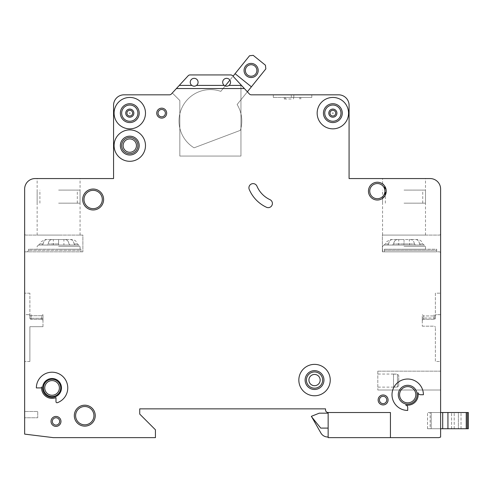 <?xml version="1.0" encoding="UTF-8"?>
<svg xmlns="http://www.w3.org/2000/svg" width="493" height="493" viewBox="0 0 493 493"><rect width="100%" height="100%" fill="white"/><g stroke="black" fill="none" stroke-linecap="round" stroke-linejoin="round"><path stroke-width="0.37" stroke-dasharray="2.46 1.85" d="M245.366 70.468A5.756 5.756 0 0 0 251.122 76.23A5.756 5.756 0 0 0 256.878 70.468A5.756 5.756 0 0 0 251.122 64.712A5.756 5.756 0 0 0 245.366 70.468M225.209 85.93L220.821 91.378A31.404 31.404 0 0 0 194.063 147.82L240.368 130.337A31.404 31.404 0 0 0 237.121 104.516L265.838 68.891L265.444 65.212L253.223 55.358L249.544 55.752L220.821 91.378A31.404 31.404 0 0 0 194.063 147.82L240.368 130.337A31.404 31.404 0 0 0 237.121 104.516L247.375 91.797M232.622 75.78A2.619 2.619 0 0 0 230.699 74.936A2.619 2.619 0 0 1 232.622 75.78A2.619 2.619 0 0 0 230.699 74.936L190.076 74.936A2.619 2.619 0 0 0 188.147 75.78L172.297 92.992L188.147 75.78L176.395 88.543L244.38 88.543L232.622 75.78L240.948 84.814L233.035 76.23L229.898 80.119M235.087 73.679L251.387 86.817M404.038 203.165L425.496 203.165L404.038 203.165M404.038 190.082L425.496 190.082L404.038 190.082M468.35 412.518L442.702 412.518L442.702 428.744L442.702 412.518L430.142 412.518L431.19 412.518L431.19 428.744L440.613 428.744L440.613 412.518L431.19 412.518L431.19 428.744L430.142 428.744L430.142 412.518L430.142 428.744L431.19 428.744L431.19 412.518L431.19 428.744L468.35 428.744M454.219 428.744L461.023 428.744L458.404 428.744L458.404 412.518L451.6 412.518L461.023 412.518L458.404 412.518L458.404 428.744L454.219 428.744L454.219 412.518L454.219 428.744M451.6 428.744L451.6 412.518L451.6 428.744M461.023 428.744L461.023 412.518L461.023 428.744M58.605 203.165L80.063 203.165L58.605 203.165M58.605 190.082L80.063 190.082L58.605 190.082M120.366 113.143A9.422 9.422 0 0 0 129.782 122.566A9.422 9.422 0 0 0 139.205 113.143A9.422 9.422 0 0 1 129.782 122.566A9.422 9.422 0 0 1 120.366 113.143A9.422 9.422 0 0 0 129.782 122.566A9.422 9.422 0 0 0 139.205 113.143A9.422 9.422 0 0 0 129.782 103.721A9.422 9.422 0 0 0 120.366 113.143A9.422 9.422 0 0 1 129.782 103.721A9.422 9.422 0 0 1 139.205 113.143A9.422 9.422 0 0 0 129.782 103.721A9.422 9.422 0 0 0 120.366 113.143A9.422 9.422 0 0 1 129.782 103.721A9.422 9.422 0 0 1 139.205 113.143A9.422 9.422 0 0 0 129.782 103.721A9.422 9.422 0 0 0 120.366 113.143M126.935 113.143A2.853 2.853 0 0 1 129.782 110.29A2.853 2.853 0 0 1 132.635 113.143A2.853 2.853 0 0 0 129.782 110.29A2.853 2.853 0 0 0 126.935 113.143A2.853 2.853 0 0 0 129.782 115.997A2.853 2.853 0 0 0 132.635 113.143A2.853 2.853 0 0 1 129.782 115.997A2.853 2.853 0 0 1 126.935 113.143A2.853 2.853 0 0 0 129.782 115.997A2.853 2.853 0 0 0 132.635 113.143M330.008 113.143A2.853 2.853 0 0 1 332.861 110.29A2.853 2.853 0 0 1 335.708 113.143A2.853 2.853 0 0 0 332.861 110.29A2.853 2.853 0 0 0 330.008 113.143A2.853 2.853 0 0 0 332.861 115.997A2.853 2.853 0 0 0 335.708 113.143A2.853 2.853 0 0 1 332.861 115.997A2.853 2.853 0 0 1 330.008 113.143A2.853 2.853 0 0 0 332.861 115.997A2.853 2.853 0 0 0 335.708 113.143M342.278 113.143A9.422 9.422 0 0 1 332.861 122.566A9.422 9.422 0 0 1 323.439 113.143A9.422 9.422 0 0 0 332.861 122.566A9.422 9.422 0 0 0 342.278 113.143A9.422 9.422 0 0 0 332.861 103.721A9.422 9.422 0 0 0 323.439 113.143A9.422 9.422 0 0 0 332.861 122.566A9.422 9.422 0 0 0 342.278 113.143A9.422 9.422 0 0 0 332.861 103.721A9.422 9.422 0 0 0 323.439 113.143A9.422 9.422 0 0 1 332.861 103.721A9.422 9.422 0 0 1 342.278 113.143A9.422 9.422 0 0 0 332.861 103.721A9.422 9.422 0 0 0 323.439 113.143A9.422 9.422 0 0 1 332.861 103.721A9.422 9.422 0 0 1 342.278 113.143M386.241 191.13A8.899 8.899 0 0 1 377.348 200.029A8.899 8.899 0 0 1 368.45 191.13A8.899 8.899 0 0 0 377.348 200.029A8.899 8.899 0 0 0 386.241 191.13A8.899 8.899 0 0 0 377.348 182.231A8.899 8.899 0 0 0 368.45 191.13A8.899 8.899 0 0 0 377.348 200.029A8.899 8.899 0 0 0 386.241 191.13A8.899 8.899 0 0 0 377.348 182.231A8.899 8.899 0 0 0 368.45 191.13A8.899 8.899 0 0 1 377.348 182.231A8.899 8.899 0 0 1 386.241 191.13A8.899 8.899 0 0 0 377.348 182.231A8.899 8.899 0 0 0 368.45 191.13A8.899 8.899 0 0 1 377.348 182.231A8.899 8.899 0 0 1 386.241 191.13M417.121 394.727A9.422 9.422 0 0 1 407.705 404.149A9.422 9.422 0 0 1 398.282 394.727A9.422 9.422 0 0 0 407.705 404.149A9.422 9.422 0 0 0 417.121 394.727A9.422 9.422 0 0 0 407.705 385.304A9.422 9.422 0 0 0 398.282 394.727A9.422 9.422 0 0 0 407.705 404.149A9.422 9.422 0 0 0 417.121 394.727A9.422 9.422 0 0 0 407.705 385.304A9.422 9.422 0 0 0 398.282 394.727A9.422 9.422 0 0 1 407.705 385.304A9.422 9.422 0 0 1 417.121 394.727A9.422 9.422 0 0 0 407.705 385.304A9.422 9.422 0 0 0 398.282 394.727A9.422 9.422 0 0 1 407.705 385.304A9.422 9.422 0 0 1 417.121 394.727M60.701 387.923A8.634 8.634 0 0 1 52.061 396.557A8.634 8.634 0 0 1 43.427 387.923A8.634 8.634 0 0 0 52.061 396.557A8.634 8.634 0 0 0 60.701 387.923A8.634 8.634 0 0 0 52.061 379.283A8.634 8.634 0 0 0 43.427 387.923A8.634 8.634 0 0 0 52.061 396.557A8.634 8.634 0 0 0 60.701 387.923A8.634 8.634 0 0 0 52.061 379.283A8.634 8.634 0 0 0 43.427 387.923A8.634 8.634 0 0 1 52.061 379.283A8.634 8.634 0 0 1 60.701 387.923A8.634 8.634 0 0 0 52.061 379.283A8.634 8.634 0 0 0 43.427 387.923A8.634 8.634 0 0 1 52.061 379.283A8.634 8.634 0 0 1 60.701 387.923M95.241 415.661A10.47 10.47 0 0 1 84.771 426.131A10.47 10.47 0 0 1 74.307 415.661A10.47 10.47 0 0 0 84.771 426.131A10.47 10.47 0 0 0 95.241 415.661A10.47 10.47 0 0 0 84.771 405.191A10.47 10.47 0 0 0 74.307 415.661A10.47 10.47 0 0 0 84.771 426.131A10.47 10.47 0 0 0 95.241 415.661A10.47 10.47 0 0 0 84.771 405.191A10.47 10.47 0 0 0 74.307 415.661A10.47 10.47 0 0 1 84.771 405.191A10.47 10.47 0 0 1 95.241 415.661A10.47 10.47 0 0 0 84.771 405.191A10.47 10.47 0 0 0 74.307 415.661A10.47 10.47 0 0 1 84.771 405.191A10.47 10.47 0 0 1 95.241 415.661M139.205 145.595A9.422 9.422 0 0 1 129.782 155.018A9.422 9.422 0 0 1 120.366 145.595A9.422 9.422 0 0 0 129.782 155.018A9.422 9.422 0 0 0 139.205 145.595A9.422 9.422 0 0 0 129.782 136.173A9.422 9.422 0 0 0 120.366 145.595A9.422 9.422 0 0 0 129.782 155.018A9.422 9.422 0 0 0 139.205 145.595A9.422 9.422 0 0 0 129.782 136.173A9.422 9.422 0 0 0 120.366 145.595A9.422 9.422 0 0 1 129.782 136.173A9.422 9.422 0 0 1 139.205 145.595A9.422 9.422 0 0 0 129.782 136.173A9.422 9.422 0 0 0 120.366 145.595A9.422 9.422 0 0 1 129.782 136.173A9.422 9.422 0 0 1 139.205 145.595M156.737 113.143A4.973 4.973 0 0 0 161.71 118.117A4.973 4.973 0 0 0 166.683 113.143A4.973 4.973 0 0 1 161.71 118.117A4.973 4.973 0 0 1 156.737 113.143A4.973 4.973 0 0 0 161.71 118.117A4.973 4.973 0 0 0 166.683 113.143A4.973 4.973 0 0 0 161.71 108.17A4.973 4.973 0 0 0 156.737 113.143A4.973 4.973 0 0 1 161.71 108.17A4.973 4.973 0 0 1 166.683 113.143A4.973 4.973 0 0 0 161.71 108.17A4.973 4.973 0 0 0 156.737 113.143A4.973 4.973 0 0 1 161.71 108.17A4.973 4.973 0 0 1 166.683 113.143A4.973 4.973 0 0 0 161.71 108.17A4.973 4.973 0 0 0 156.737 113.143M323.963 380.072A9.422 9.422 0 0 1 314.54 389.488A9.422 9.422 0 0 1 305.118 380.072A9.422 9.422 0 0 0 314.54 389.488A9.422 9.422 0 0 0 323.963 380.072A9.422 9.422 0 0 0 314.54 370.65A9.422 9.422 0 0 0 305.118 380.072A9.422 9.422 0 0 0 314.54 389.488A9.422 9.422 0 0 0 323.963 380.072A9.422 9.422 0 0 0 314.54 370.65A9.422 9.422 0 0 0 305.118 380.072A9.422 9.422 0 0 1 314.54 370.65A9.422 9.422 0 0 1 323.963 380.072A9.422 9.422 0 0 0 314.54 370.65A9.422 9.422 0 0 0 305.118 380.072A9.422 9.422 0 0 1 314.54 370.65A9.422 9.422 0 0 1 323.963 380.072M82.682 199.505A10.47 10.47 0 0 0 93.146 209.969A10.47 10.47 0 0 0 103.616 199.505A10.47 10.47 0 0 1 93.146 209.969A10.47 10.47 0 0 1 82.682 199.505A10.47 10.47 0 0 0 93.146 209.969A10.47 10.47 0 0 0 103.616 199.505A10.47 10.47 0 0 0 93.146 189.035A10.47 10.47 0 0 0 82.682 199.505A10.47 10.47 0 0 1 93.146 189.035A10.47 10.47 0 0 1 103.616 199.505A10.47 10.47 0 0 0 93.146 189.035A10.47 10.47 0 0 0 82.682 199.505A10.47 10.47 0 0 1 93.146 189.035A10.47 10.47 0 0 1 103.616 199.505A10.47 10.47 0 0 0 93.146 189.035A10.47 10.47 0 0 0 82.682 199.505M388.077 399.959A4.973 4.973 0 0 1 383.104 404.932A4.973 4.973 0 0 1 378.131 399.959A4.973 4.973 0 0 0 383.104 404.932A4.973 4.973 0 0 0 388.077 399.959A4.973 4.973 0 0 1 383.104 404.932A4.973 4.973 0 0 1 378.131 399.959A4.973 4.973 0 0 1 383.104 394.985A4.973 4.973 0 0 1 388.077 399.959A4.973 4.973 0 0 0 383.104 394.985A4.973 4.973 0 0 0 378.131 399.959A4.973 4.973 0 0 1 383.104 394.985A4.973 4.973 0 0 1 388.077 399.959A4.973 4.973 0 0 0 383.104 394.985A4.973 4.973 0 0 0 378.131 399.959A4.973 4.973 0 0 1 383.104 394.985A4.973 4.973 0 0 1 388.077 399.959M60.959 421.416A4.973 4.973 0 0 1 55.986 426.39A4.973 4.973 0 0 1 51.013 421.416A4.973 4.973 0 0 0 55.986 426.39A4.973 4.973 0 0 0 60.959 421.416A4.973 4.973 0 0 1 55.986 426.39A4.973 4.973 0 0 1 51.013 421.416A4.973 4.973 0 0 1 55.986 416.443A4.973 4.973 0 0 1 60.959 421.416A4.973 4.973 0 0 0 55.986 416.443A4.973 4.973 0 0 0 51.013 421.416A4.973 4.973 0 0 1 55.986 416.443A4.973 4.973 0 0 1 60.959 421.416A4.973 4.973 0 0 0 55.986 416.443A4.973 4.973 0 0 0 51.013 421.416A4.973 4.973 0 0 1 55.986 416.443A4.973 4.973 0 0 1 60.959 421.416M404.038 245.039L424.19 245.039L383.887 245.039L404.038 245.039L392.625 245.039L393.58 243.936C394.086 241.182 395.368 239.715 397.426 239.543L410.595 239.543C412.641 239.715 413.917 241.176 414.422 243.936L415.371 245.039L404.038 245.039M58.605 245.039L78.757 245.039L58.605 245.039L58.593 239.543L65.156 239.543C67.202 239.715 68.478 241.176 68.989 243.936L69.938 245.039L58.605 245.039L69.938 245.039L68.989 243.936C68.484 241.182 67.208 239.715 65.156 239.543L51.993 239.543C49.935 239.715 48.653 241.176 48.148 243.936C48.647 241.182 49.929 239.715 51.993 239.543L58.593 239.543L58.593 245.039L47.186 245.039L48.148 243.936L47.186 245.039L58.593 245.039L38.454 245.039L58.593 245.039M398.738 380.596L398.738 385.723L397.432 387.054L397.432 374.138L397.432 387.054L398.738 385.723L398.738 375.463L398.738 380.596M377.804 371.174L440.613 371.174L440.613 390.012L440.613 371.174L377.804 371.174L377.804 390.012L377.804 371.174M123.114 145.595A6.674 6.674 0 0 0 129.782 152.269A6.674 6.674 0 0 0 136.456 145.595A6.674 6.674 0 0 0 129.782 138.921A6.674 6.674 0 0 0 123.114 145.595M308.914 380.072A5.626 5.626 0 0 0 314.54 385.699A5.626 5.626 0 0 0 320.167 380.072A5.626 5.626 0 0 0 314.54 374.446A5.626 5.626 0 0 0 308.914 380.072M272.401 203.461A4.184 4.184 0 0 0 269.985 199.665A4.184 4.184 0 0 1 272.401 203.461A4.184 4.184 0 0 1 266.442 207.257A4.184 4.184 0 0 0 272.007 205.23A4.184 4.184 0 0 0 269.985 199.665A26.172 26.172 0 0 1 256.952 186.175A4.184 4.184 0 0 0 248.916 187.808A4.184 4.184 0 0 0 249.248 189.448A34.541 34.541 0 0 0 266.442 207.257A4.184 4.184 0 0 0 272.401 203.461M130.023 113.143L129.548 113.143L130.023 113.143M333.095 113.143L332.621 113.143L333.095 113.143M298.838 380.072A15.702 15.702 0 0 1 314.54 364.37A15.702 15.702 0 0 1 330.242 380.072A15.702 15.702 0 0 0 314.54 364.37A15.702 15.702 0 0 0 298.838 380.072A15.702 15.702 0 0 1 314.54 364.37A15.702 15.702 0 0 1 330.242 380.072A15.702 15.702 0 0 1 314.54 395.774A15.702 15.702 0 0 1 298.838 380.072A15.702 15.702 0 0 0 314.54 395.774A15.702 15.702 0 0 0 330.242 380.072A15.702 15.702 0 0 1 314.54 395.774A15.702 15.702 0 0 1 298.838 380.072M407.705 410.429A15.702 15.702 0 0 1 392.003 394.727A15.702 15.702 0 0 0 407.705 410.429A15.702 15.702 0 0 1 392.003 394.727A15.702 15.702 0 0 1 407.705 379.025A15.702 15.702 0 0 1 423.407 394.727L420.523 394.727A2.619 2.619 0 0 1 417.959 392.631A2.619 2.619 0 0 0 420.523 394.727A2.619 2.619 0 0 1 417.959 392.631A10.47 10.47 0 0 1 405.61 404.981A10.47 10.47 0 0 0 417.959 392.631A10.47 10.47 0 0 1 405.61 404.981A2.619 2.619 0 0 1 407.705 407.545A2.619 2.619 0 0 0 405.61 404.981A2.619 2.619 0 0 1 407.705 407.545L407.705 410.429M114.086 145.595A15.702 15.702 0 0 1 129.782 129.893A15.702 15.702 0 0 1 145.484 145.595A15.702 15.702 0 0 0 129.782 129.893A15.702 15.702 0 0 0 114.086 145.595A15.702 15.702 0 0 1 129.782 129.893A15.702 15.702 0 0 1 145.484 145.595A15.702 15.702 0 0 1 129.782 161.297A15.702 15.702 0 0 1 114.086 145.595A15.702 15.702 0 0 0 129.782 161.297A15.702 15.702 0 0 0 145.484 145.595A15.702 15.702 0 0 1 129.782 161.297A15.702 15.702 0 0 1 114.086 145.595M114.086 113.143A15.702 15.702 0 0 1 129.782 97.441A15.702 15.702 0 0 1 145.484 113.143A15.702 15.702 0 0 0 129.782 97.441A15.702 15.702 0 0 0 114.086 113.143A15.702 15.702 0 0 1 129.782 97.441A15.702 15.702 0 0 1 145.484 113.143A15.702 15.702 0 0 1 129.782 128.846A15.702 15.702 0 0 1 114.086 113.143A15.702 15.702 0 0 0 129.782 128.846A15.702 15.702 0 0 0 145.484 113.143A15.702 15.702 0 0 1 129.782 128.846A15.702 15.702 0 0 1 114.086 113.143M317.159 113.143A15.702 15.702 0 0 1 332.861 97.441A15.702 15.702 0 0 1 348.557 113.143A15.702 15.702 0 0 0 332.861 97.441A15.702 15.702 0 0 0 317.159 113.143A15.702 15.702 0 0 1 332.861 97.441A15.702 15.702 0 0 1 348.557 113.143A15.702 15.702 0 0 1 332.861 128.846A15.702 15.702 0 0 1 317.159 113.143A15.702 15.702 0 0 0 332.861 128.846A15.702 15.702 0 0 0 348.557 113.143A15.702 15.702 0 0 1 332.861 128.846A15.702 15.702 0 0 1 317.159 113.143M61.483 387.923A9.422 9.422 0 0 1 52.061 397.34A9.422 9.422 0 0 1 42.638 387.923A9.422 9.422 0 0 0 52.061 397.34A9.422 9.422 0 0 0 61.483 387.923A9.422 9.422 0 0 1 52.061 397.34A9.422 9.422 0 0 1 42.638 387.923A9.422 9.422 0 0 1 52.061 378.501A9.422 9.422 0 0 1 61.483 387.923A9.422 9.422 0 0 0 52.061 378.501A9.422 9.422 0 0 0 42.638 387.923A9.422 9.422 0 0 1 52.061 378.501A9.422 9.422 0 0 1 61.483 387.923M41.597 387.923A10.47 10.47 0 0 0 55.986 397.623A10.47 10.47 0 0 1 41.597 387.923A10.47 10.47 0 0 0 55.986 397.623L55.986 401.709A1.048 1.048 0 0 0 57.391 402.689A15.702 15.702 0 0 0 50.255 372.326A15.702 15.702 0 0 0 36.359 387.923A15.702 15.702 0 0 1 67.35 384.33A15.702 15.702 0 0 1 57.391 402.689A1.048 1.048 0 0 1 55.986 401.709L55.986 397.623L55.986 401.709A1.048 1.048 0 0 0 57.391 402.689A15.702 15.702 0 0 0 50.255 372.326A15.702 15.702 0 0 0 36.359 387.923L40.599 387.923A1.048 1.048 0 0 0 41.64 386.968A10.47 10.47 0 0 0 41.597 387.923A10.47 10.47 0 0 1 41.64 386.968A10.47 10.47 0 0 0 41.597 387.923M58.605 178.565L37.148 178.565L58.605 178.565M58.605 235.093L37.148 235.093L58.605 235.093M382.58 235.093L404.038 235.093L382.58 235.093L382.58 198.322C383.357 198.95 384.577 196.559 386.241 191.148C384.589 185.713 383.369 183.31 382.58 183.932L384.713 186.144M404.038 178.565L425.496 178.565L404.038 178.565M241.484 85.406L228.968 85.406A3.926 3.926 0 0 0 230.539 82.263A3.926 3.926 0 0 1 226.614 86.189A3.926 3.926 0 0 1 222.688 82.263A3.926 3.926 0 0 0 224.253 85.406L196.516 85.406C194.945 86.435 193.379 86.435 191.808 85.406L179.286 85.406M228.968 85.406C227.396 86.435 225.825 86.435 224.253 85.406L196.516 85.406A3.926 3.926 0 0 0 198.087 82.263A3.926 3.926 0 0 1 194.162 86.189A3.926 3.926 0 0 1 190.236 82.263A3.926 3.926 0 0 0 191.808 85.406M222.688 82.263A3.926 3.926 0 0 0 226.614 86.189A3.926 3.926 0 0 0 230.539 82.263A3.926 3.926 0 0 0 226.614 78.338A3.926 3.926 0 0 0 222.688 82.263A3.926 3.926 0 0 1 226.614 78.338A3.926 3.926 0 0 1 230.539 82.263A3.926 3.926 0 0 0 226.614 78.338A3.926 3.926 0 0 0 222.688 82.263M190.236 82.263A3.926 3.926 0 0 0 194.162 86.189A3.926 3.926 0 0 0 198.087 82.263A3.926 3.926 0 0 0 194.162 78.338A3.926 3.926 0 0 0 190.236 82.263A3.926 3.926 0 0 1 194.162 78.338A3.926 3.926 0 0 1 198.087 82.263A3.926 3.926 0 0 0 194.162 78.338A3.926 3.926 0 0 0 190.236 82.263M404.038 249.224L425.496 249.224L384.349 249.224L384.349 251.843L384.349 249.224L404.038 249.224M58.605 249.224L80.063 249.224L58.605 249.224M393.506 374.138L397.432 374.138L398.738 375.463L397.432 374.138L393.506 374.051L393.506 387.054L397.432 387.054L393.506 387.134L393.506 374.138M40.599 387.923L36.359 387.923L40.599 387.923A1.048 1.048 0 0 0 41.64 386.968A1.048 1.048 0 0 1 40.599 387.923M392.003 394.727A15.702 15.702 0 0 1 407.705 379.025A15.702 15.702 0 0 1 423.407 394.727A15.702 15.702 0 0 0 407.705 379.025A15.702 15.702 0 0 0 392.003 394.727M256.952 186.175A4.184 4.184 0 0 0 251.467 183.957A4.184 4.184 0 0 0 249.248 189.448A34.541 34.541 0 0 0 266.442 207.257A34.541 34.541 0 0 1 249.248 189.448A4.184 4.184 0 0 1 251.467 183.957A4.184 4.184 0 0 1 256.952 186.175A26.172 26.172 0 0 0 269.985 199.665A26.172 26.172 0 0 1 256.952 186.175M176.395 88.543L171.385 93.984A2.619 2.619 0 0 1 169.561 94.822L124.026 94.822A10.47 10.47 0 0 0 113.563 105.292L113.563 178.565L35.12 178.565A10.47 10.47 0 0 0 24.65 189.035L24.65 434.117L53.373 437.642L155.431 437.642L155.431 429.791L139.729 414.089L139.729 408.857L325.534 408.857L325.534 409.905A2.619 2.619 0 0 0 328.147 412.518L390.431 412.518L390.431 437.642L390.431 412.518L328.147 412.518L328.147 437.642L438.856 437.642L440.613 437.094L440.613 189.035A10.47 10.47 0 0 0 430.142 178.565L349.081 178.565L349.081 105.292A10.47 10.47 0 0 0 338.617 94.822L251.208 94.822A2.619 2.619 0 0 1 249.384 93.984L244.38 88.543M328.147 428.09L328.147 413.177L328.147 428.09L320.721 428.09L328.147 428.09L320.721 428.09L311.397 416.579L320.918 433.064A7.851 7.851 0 0 0 327.716 436.989L328.147 436.989M440.613 428.744L427.523 428.744L440.613 428.744L440.613 412.518L427.523 412.518L440.613 412.518M440.613 361.492L440.613 314.645L440.613 361.492L435.374 361.492L435.374 327.488L435.374 361.492L440.613 361.492M440.613 314.645L440.613 293.187L440.613 314.645L436.687 314.645A1.306 1.306 0 0 0 435.374 315.958L435.374 293.187L440.613 293.187L435.374 293.187L435.374 315.958A1.306 1.306 0 0 1 436.687 314.645L440.613 314.645M440.613 233.787L440.613 253.149L440.613 233.787A1.306 1.306 0 0 1 439.3 235.093A1.306 1.306 0 0 0 440.613 233.787M63.911 245.039L74.998 245.039L63.911 245.039L63.911 239.543L70.376 239.543C72.36 239.715 73.599 241.176 74.079 243.936L74.998 245.039L74.079 243.936C73.605 241.182 72.366 239.715 70.376 239.543L63.911 239.543M53.324 245.039L42.269 245.039L53.324 245.039L53.324 239.543L46.872 239.543C44.888 239.715 43.661 241.176 43.181 243.936L42.269 245.039L43.181 243.936C43.655 241.182 44.888 239.715 46.872 239.543L53.324 239.543M42.269 245.039L38.676 245.039L42.269 245.039M74.998 245.039L78.535 245.039L74.998 245.039M46.872 239.543L45.134 239.543L46.872 239.543M70.376 239.543L72.077 239.543L70.376 239.543M80.914 249.224L28.576 249.224L28.576 250.53L28.576 249.224L80.914 249.224L80.914 251.843L27.269 251.843L28.576 250.53L27.269 251.843L80.914 251.843L80.914 250.271L28.576 250.271L80.914 250.271L80.914 249.224M82.879 251.843L24.65 251.843L24.65 233.787L24.65 251.843L82.879 251.843L82.879 235.093L25.956 235.093A1.306 1.306 0 0 1 24.65 233.787A1.306 1.306 0 0 0 25.956 235.093L82.879 235.093L82.879 251.843M384.349 251.843L382.58 251.843L384.349 251.843L384.349 250.271L384.349 251.843L436.687 251.843L436.687 250.271L436.687 251.843L384.349 251.843M404.026 245.039L404.026 239.543L397.426 239.543C395.368 239.715 394.086 241.176 393.58 243.936L392.625 245.039L404.026 245.039L404.026 239.543L397.426 239.543L410.595 239.543C412.641 239.715 413.917 241.182 414.422 243.936L393.58 243.936L414.422 243.936L415.371 245.039L392.625 245.039L404.026 245.039M409.344 245.039L420.43 245.039L409.344 245.039L409.344 239.543L415.809 239.543C417.799 239.715 419.032 241.176 419.518 243.936L420.43 245.039L419.518 243.936C419.038 241.182 417.799 239.715 415.809 239.543L409.344 239.543M398.763 245.039L387.708 245.039L398.763 245.039L398.763 239.543L392.305 239.543C390.327 239.715 389.094 241.176 388.613 243.936L387.708 245.039L388.613 243.936C389.094 241.182 390.32 239.715 392.305 239.543L398.763 239.543M387.708 245.039L384.109 245.039L387.708 245.039M420.43 245.039L423.968 245.039L420.43 245.039M415.809 239.543L417.509 239.543L415.809 239.543M392.305 239.543L390.567 239.543L392.305 239.543M384.349 249.224L436.687 249.224L436.687 250.271L436.687 249.224L384.349 249.224L384.349 250.271L436.687 250.271L384.349 250.271L384.349 249.224M382.383 251.843L439.3 251.843A1.306 1.306 0 0 1 440.613 253.149A1.306 1.306 0 0 0 439.3 251.843L382.383 251.843L382.383 235.093L439.3 235.093L382.383 235.093L382.383 251.843M24.65 411.476L24.65 417.756L24.65 411.476L37.733 411.476L37.733 417.756L24.65 417.756L37.733 417.756L37.733 411.476L24.65 411.476M24.65 314.645L24.65 361.492L24.65 293.187L24.65 314.645L28.576 314.645A1.306 1.306 0 0 1 29.882 315.958L29.882 293.187L29.882 315.958A1.306 1.306 0 0 0 28.576 314.645L24.65 314.645M291.295 94.822L311.804 94.822L273.307 94.822L291.295 94.822L291.295 97.441L273.307 97.441L311.804 97.441L291.295 97.441M188.147 75.78A2.619 2.619 0 0 1 190.076 74.936A2.619 2.619 0 0 0 188.147 75.78M230.699 74.936L190.076 74.936M311.397 416.579L320.721 428.09L311.397 416.314L319.248 413.177L328.147 413.177M404.038 235.093L425.496 235.093L404.038 235.093M240.948 156.059L240.948 84.814L240.948 156.059L179.828 156.059L179.828 100.517L172.297 92.992L179.828 100.517L179.828 156.059L240.948 156.059M224.253 85.406L196.516 85.406M311.804 97.441L311.804 94.822M273.307 97.441L273.307 94.822M284.356 97.441L300.798 97.441L284.356 97.441L284.356 99.013L291.548 99.013L291.548 97.441M284.356 99.013L291.548 99.013M29.882 293.187L24.65 293.187L29.882 293.187M29.882 315.958L29.882 318.047L29.882 315.958A1.306 1.306 0 0 0 28.576 314.645A1.306 1.306 0 0 1 29.882 315.958L31.195 315.705L29.882 315.958M29.882 361.492L24.65 361.492L29.882 361.492L29.882 326.686L29.882 361.492M42.971 326.686L29.882 326.686L42.971 326.686L42.971 314.645L42.971 326.686M41.658 319.359L31.195 319.359L41.658 319.359L41.658 318.299L31.195 318.299L31.195 315.705L41.658 315.705L41.658 318.299L41.658 315.705L31.195 315.705L31.195 318.299L41.658 318.299L41.658 319.359A1.306 1.306 0 0 1 42.971 320.666L42.971 318.546L42.971 320.666A1.306 1.306 0 0 0 41.658 319.359A1.306 1.306 0 0 1 42.971 320.666M42.971 318.546L42.971 314.645L42.971 318.546L41.658 318.299L42.971 318.546M435.374 315.958L434.068 315.958L434.068 314.645L434.068 318.047L423.598 318.047L423.598 315.958L434.068 315.958L423.598 315.958L422.291 314.645L422.291 326.175L422.291 314.645L423.598 315.958L423.598 318.047L434.068 318.047L434.068 315.958L435.374 315.958L435.374 318.047L435.374 315.958A1.306 1.306 0 0 1 436.687 314.645A1.306 1.306 0 0 0 435.374 315.958A1.306 1.306 0 0 1 436.687 314.645M422.291 326.175L434.068 326.175A1.306 1.306 0 0 1 435.374 327.488A1.306 1.306 0 0 0 434.068 326.175L422.291 326.175M434.068 319.359L423.598 319.359L434.068 319.359A1.306 1.306 0 0 0 435.374 318.047A1.306 1.306 0 0 1 434.068 319.359L434.068 318.047L435.374 318.047A1.306 1.306 0 0 1 434.068 319.359L434.068 318.047L435.374 318.047M422.291 320.666L422.291 318.047L422.291 320.666A1.306 1.306 0 0 1 423.598 319.359L423.598 318.047L423.598 319.359A1.306 1.306 0 0 0 422.291 320.666A1.306 1.306 0 0 1 423.598 319.359M427.523 428.744L427.523 412.518L427.523 428.744M377.804 390.012L440.613 390.012L377.804 390.012M390.431 437.642L390.431 412.518L328.147 412.518M42.946 314.645L41.658 315.705L42.946 314.645M31.195 319.359A1.306 1.306 0 0 1 29.882 318.047A1.306 1.306 0 0 0 31.195 319.359L31.195 318.299L29.882 318.047A1.306 1.306 0 0 0 31.195 319.359L31.195 318.299L29.882 318.047M467.302 412.518L467.302 428.744M466.255 428.744L466.255 412.518M447.934 428.744L447.934 412.518M137.898 113.143A8.11 8.11 0 0 1 129.782 121.253A8.11 8.11 0 0 1 121.672 113.143A8.11 8.11 0 0 1 129.782 105.034A8.11 8.11 0 0 1 137.898 113.143M133.948 113.143A4.16 4.16 0 0 0 129.782 108.984A4.16 4.16 0 0 0 125.623 113.143A4.16 4.16 0 0 0 129.782 117.303A4.16 4.16 0 0 0 133.948 113.143M337.021 113.143A4.16 4.16 0 0 0 332.861 108.984A4.16 4.16 0 0 0 328.695 113.143A4.16 4.16 0 0 0 332.861 117.303A4.16 4.16 0 0 0 337.021 113.143M59.388 387.923A7.327 7.327 0 0 1 52.061 395.25A7.327 7.327 0 0 1 44.734 387.923A7.327 7.327 0 0 1 52.061 380.596A7.327 7.327 0 0 1 59.388 387.923M415.815 394.727A8.11 8.11 0 0 1 407.705 402.836A8.11 8.11 0 0 1 399.589 394.727A8.11 8.11 0 0 1 407.705 386.611A8.11 8.11 0 0 1 415.815 394.727M384.934 191.13A7.586 7.586 0 0 1 377.348 198.716A7.586 7.586 0 0 1 369.756 191.13A7.586 7.586 0 0 1 377.348 183.538A7.586 7.586 0 0 1 384.934 191.13M137.898 145.595A8.11 8.11 0 0 1 129.782 153.705A8.11 8.11 0 0 1 121.672 145.595A8.11 8.11 0 0 1 129.782 137.479A8.11 8.11 0 0 1 137.898 145.595M340.971 113.143A8.11 8.11 0 0 1 332.861 121.253A8.11 8.11 0 0 1 324.745 113.143A8.11 8.11 0 0 1 332.861 105.034A8.11 8.11 0 0 1 340.971 113.143M165.377 113.143A3.667 3.667 0 0 1 161.71 116.81A3.667 3.667 0 0 1 158.05 113.143A3.667 3.667 0 0 1 161.71 109.483A3.667 3.667 0 0 1 165.377 113.143M93.935 415.661A9.157 9.157 0 0 1 84.771 424.818A9.157 9.157 0 0 1 75.614 415.661A9.157 9.157 0 0 1 84.771 406.503A9.157 9.157 0 0 1 93.935 415.661M322.65 380.072A8.11 8.11 0 0 1 314.54 388.182A8.11 8.11 0 0 1 306.43 380.072A8.11 8.11 0 0 1 314.54 371.956A8.11 8.11 0 0 1 322.65 380.072M102.31 199.505A9.157 9.157 0 0 1 93.146 208.662A9.157 9.157 0 0 1 83.989 199.505A9.157 9.157 0 0 1 93.146 190.341A9.157 9.157 0 0 1 102.31 199.505M59.653 421.416A3.667 3.667 0 0 1 55.986 425.083A3.667 3.667 0 0 1 52.326 421.416A3.667 3.667 0 0 1 55.986 417.756A3.667 3.667 0 0 1 59.653 421.416M386.765 399.959A3.667 3.667 0 0 1 383.104 403.625A3.667 3.667 0 0 1 379.437 399.959A3.667 3.667 0 0 1 383.104 396.298A3.667 3.667 0 0 1 386.765 399.959M404.038 246.346L425.496 246.346L404.038 246.346M58.605 246.346L80.063 246.346L58.605 246.346M58.605 243.936L48.148 243.936L58.605 243.936M293.822 97.441L293.822 94.822M285.367 99.013L285.367 97.441M299.75 99.013L299.75 97.441M300.761 99.013L300.761 97.441M293.569 99.013L293.569 97.441M43.181 243.936L39.97 243.936L43.181 243.936M74.079 243.936L77.241 243.936L74.079 243.936M388.613 243.936L385.403 243.936L388.613 243.936M419.518 243.936L422.674 243.936L419.518 243.936M422.291 318.047L423.598 318.047L422.291 318.047M31.195 315.705L31.195 314.645L31.195 315.705M425.496 203.165L425.496 190.082M385.335 203.165L385.335 190.082M422.741 203.165L422.741 190.082M382.58 203.165L382.58 190.082M80.063 203.165L80.063 190.082M39.902 203.165L39.902 190.082M77.309 203.165L77.309 190.082M37.148 203.165L37.148 190.082M425.496 249.224L425.496 246.346L424.19 245.039M80.063 249.224L80.063 246.346L78.757 245.039M37.148 235.093L37.148 178.565M382.58 183.932L382.58 178.565M393.506 374.051L377.804 374.051M393.506 387.134L377.804 387.134M38.454 245.039L37.148 246.346L37.148 249.224M383.887 245.039L382.58 246.346L382.58 251.843M425.496 235.093L425.496 178.565M80.063 235.093L80.063 178.565M284.319 99.013L284.319 97.441M300.798 99.013L300.798 97.441M38.676 245.039L39.97 243.936L40.728 241.952L45.134 239.543M78.535 245.039L77.241 243.936L76.963 242.907C77.093 243.178 76.433 240.122 72.077 239.543M384.109 245.039L385.403 243.936L386.161 241.952L390.567 239.543M423.968 245.039L422.674 243.936L422.396 242.907C422.526 243.178 421.872 240.122 417.509 239.543"/><path stroke-width="0.74" d="M258.19 70.468A7.068 7.068 0 0 1 251.122 77.537A7.068 7.068 0 0 1 244.053 70.468A7.068 7.068 0 0 1 251.122 63.406A7.068 7.068 0 0 1 258.19 70.468M245.366 70.468A5.756 5.756 0 0 0 251.122 76.23A5.756 5.756 0 0 0 256.878 70.468A5.756 5.756 0 0 0 251.122 64.712A5.756 5.756 0 0 0 245.366 70.468M247.375 91.797L265.838 68.891L265.444 65.212L253.223 55.358L249.544 55.752L233.035 76.23L232.622 75.78A2.619 2.619 0 0 0 230.699 74.936L190.076 74.936A2.619 2.619 0 0 0 188.147 75.78L179.286 85.406L191.808 85.406C193.379 86.435 194.945 86.435 196.516 85.406A3.926 3.926 0 0 0 194.162 78.338A3.926 3.926 0 0 0 191.808 85.406M229.898 80.119L225.209 85.93M251.387 86.817L235.087 73.679M468.35 428.744L468.35 412.518L468.35 428.744L442.702 428.744L442.702 412.518L440.613 412.518M440.613 428.744L442.702 428.744L442.702 412.518L468.35 412.518M126.935 113.143A2.853 2.853 0 0 1 129.782 110.29A2.853 2.853 0 0 1 132.635 113.143A2.853 2.853 0 0 1 129.782 115.997A2.853 2.853 0 0 1 126.935 113.143M330.008 113.143A2.853 2.853 0 0 1 332.861 110.29A2.853 2.853 0 0 1 335.708 113.143A2.853 2.853 0 0 1 332.861 115.997A2.853 2.853 0 0 1 330.008 113.143M388.077 399.959A4.973 4.973 0 0 1 383.104 404.932A4.973 4.973 0 0 1 378.131 399.959A4.973 4.973 0 0 1 383.104 394.985A4.973 4.973 0 0 1 388.077 399.959M60.959 421.416A4.973 4.973 0 0 1 55.986 426.39A4.973 4.973 0 0 1 51.013 421.416A4.973 4.973 0 0 1 55.986 416.443A4.973 4.973 0 0 1 60.959 421.416M123.114 145.595A6.674 6.674 0 0 0 129.782 152.269A6.674 6.674 0 0 0 136.456 145.595A6.674 6.674 0 0 0 129.782 138.921A6.674 6.674 0 0 0 123.114 145.595M308.914 380.072A5.626 5.626 0 0 0 314.54 385.699A5.626 5.626 0 0 0 320.167 380.072A5.626 5.626 0 0 0 314.54 374.446A5.626 5.626 0 0 0 308.914 380.072M248.916 187.808A4.184 4.184 0 0 1 256.952 186.175A26.172 26.172 0 0 0 269.985 199.665A4.184 4.184 0 0 1 272.007 205.23A4.184 4.184 0 0 1 266.442 207.257A34.541 34.541 0 0 1 249.248 189.448A4.184 4.184 0 0 1 248.916 187.808M332.621 113.143L333.095 113.143L332.621 113.143M129.548 113.143L130.023 113.143L129.548 113.143M330.242 380.072A15.702 15.702 0 0 0 314.54 364.37A15.702 15.702 0 0 0 298.838 380.072A15.702 15.702 0 0 0 314.54 395.774A15.702 15.702 0 0 0 330.242 380.072M305.118 380.072A9.422 9.422 0 0 0 314.54 389.488A9.422 9.422 0 0 0 323.963 380.072A9.422 9.422 0 0 0 314.54 370.65A9.422 9.422 0 0 0 305.118 380.072M392.003 394.727A15.702 15.702 0 0 0 407.705 410.429L407.705 407.545A2.619 2.619 0 0 0 405.61 404.981A10.47 10.47 0 0 0 417.959 392.631A2.619 2.619 0 0 0 420.523 394.727L423.407 394.727A15.702 15.702 0 0 0 407.705 379.025A15.702 15.702 0 0 0 392.003 394.727M398.282 394.727A9.422 9.422 0 0 0 407.705 404.149A9.422 9.422 0 0 0 417.121 394.727A9.422 9.422 0 0 0 407.705 385.304A9.422 9.422 0 0 0 398.282 394.727M145.484 145.595A15.702 15.702 0 0 0 129.782 129.893A15.702 15.702 0 0 0 114.086 145.595A15.702 15.702 0 0 0 129.782 161.297A15.702 15.702 0 0 0 145.484 145.595M120.366 145.595A9.422 9.422 0 0 0 129.782 155.018A9.422 9.422 0 0 0 139.205 145.595A9.422 9.422 0 0 0 129.782 136.173A9.422 9.422 0 0 0 120.366 145.595M120.366 113.143A9.422 9.422 0 0 0 129.782 122.566A9.422 9.422 0 0 0 139.205 113.143A9.422 9.422 0 0 0 129.782 103.721A9.422 9.422 0 0 0 120.366 113.143M145.484 113.143A15.702 15.702 0 0 0 129.782 97.441A15.702 15.702 0 0 0 114.086 113.143A15.702 15.702 0 0 0 129.782 128.846A15.702 15.702 0 0 0 145.484 113.143M323.439 113.143A9.422 9.422 0 0 0 332.861 122.566A9.422 9.422 0 0 0 342.278 113.143A9.422 9.422 0 0 0 332.861 103.721A9.422 9.422 0 0 0 323.439 113.143M348.557 113.143A15.702 15.702 0 0 0 332.861 97.441A15.702 15.702 0 0 0 317.159 113.143A15.702 15.702 0 0 0 332.861 128.846A15.702 15.702 0 0 0 348.557 113.143M43.427 387.923A8.634 8.634 0 0 0 52.061 396.557A8.634 8.634 0 0 0 60.701 387.923A8.634 8.634 0 0 0 52.061 379.283A8.634 8.634 0 0 0 43.427 387.923M42.638 387.923A9.422 9.422 0 0 0 52.061 397.34A9.422 9.422 0 0 0 61.483 387.923A9.422 9.422 0 0 0 52.061 378.501A9.422 9.422 0 0 0 42.638 387.923M55.986 397.623A10.47 10.47 0 0 1 41.64 386.968A1.048 1.048 0 0 1 40.599 387.923L36.359 387.923A15.702 15.702 0 0 1 67.35 384.33A15.702 15.702 0 0 1 57.391 402.689A1.048 1.048 0 0 1 55.986 401.709L55.986 397.623M384.713 186.144L385.107 195.487L382.58 198.322M74.307 415.661A10.47 10.47 0 0 0 84.771 426.131A10.47 10.47 0 0 0 95.241 415.661A10.47 10.47 0 0 0 84.771 405.191A10.47 10.47 0 0 0 74.307 415.661M82.682 199.505A10.47 10.47 0 0 0 93.146 209.969A10.47 10.47 0 0 0 103.616 199.505A10.47 10.47 0 0 0 93.146 189.035A10.47 10.47 0 0 0 82.682 199.505M368.45 191.13A8.899 8.899 0 0 0 377.348 200.029A8.899 8.899 0 0 0 386.241 191.13A8.899 8.899 0 0 0 377.348 182.231A8.899 8.899 0 0 0 368.45 191.13M156.737 113.143A4.973 4.973 0 0 0 161.71 118.117A4.973 4.973 0 0 0 166.683 113.143A4.973 4.973 0 0 0 161.71 108.17A4.973 4.973 0 0 0 156.737 113.143M224.253 85.406C225.825 86.435 227.396 86.435 228.968 85.406A3.926 3.926 0 0 0 226.614 78.338A3.926 3.926 0 0 0 224.253 85.406L196.516 85.406M390.431 437.642L438.856 437.642L440.613 437.094L440.613 189.035A10.47 10.47 0 0 0 430.142 178.565L349.081 178.565L349.081 105.292A10.47 10.47 0 0 0 338.617 94.822L251.208 94.822A2.619 2.619 0 0 1 249.384 93.984L244.38 88.543L176.395 88.543L171.385 93.984A2.619 2.619 0 0 1 169.561 94.822L124.026 94.822A10.47 10.47 0 0 0 113.563 105.292L113.563 178.565L35.12 178.565A10.47 10.47 0 0 0 24.65 189.035L24.65 434.117L53.373 437.642L155.431 437.642L155.431 429.791L139.729 414.089L139.729 408.857L325.534 408.857L325.534 409.905A2.619 2.619 0 0 0 328.147 412.518L328.147 437.642L390.431 437.642L390.431 412.518L328.147 412.518M228.968 85.406L241.484 85.406L244.38 88.543M241.484 85.406L232.622 75.78M176.395 88.543L179.286 85.406M190.076 74.936L230.699 74.936M328.147 413.177L319.248 413.177L311.397 416.314L320.918 433.064A7.851 7.851 0 0 0 327.716 436.989L328.147 436.989M311.397 416.579L320.721 428.09L328.147 428.09M467.302 428.744L467.302 412.518M466.255 428.744L466.255 412.518M447.934 428.744L447.934 412.518M125.733 113.143A4.049 4.049 0 0 1 129.782 109.095A4.049 4.049 0 0 1 133.837 113.143A4.049 4.049 0 0 1 129.782 117.198A4.049 4.049 0 0 1 125.733 113.143M328.806 113.143A4.049 4.049 0 0 1 332.861 109.095A4.049 4.049 0 0 1 336.91 113.143A4.049 4.049 0 0 1 332.861 117.198A4.049 4.049 0 0 1 328.806 113.143M121.672 113.143A8.11 8.11 0 0 0 129.782 121.253A8.11 8.11 0 0 0 137.898 113.143A8.11 8.11 0 0 0 129.782 105.034A8.11 8.11 0 0 0 121.672 113.143M324.745 113.143A8.11 8.11 0 0 0 332.861 121.253A8.11 8.11 0 0 0 340.971 113.143A8.11 8.11 0 0 0 332.861 105.034A8.11 8.11 0 0 0 324.745 113.143M369.756 191.13A7.586 7.586 0 0 0 377.348 198.716A7.586 7.586 0 0 0 384.934 191.13A7.586 7.586 0 0 0 377.348 183.538A7.586 7.586 0 0 0 369.756 191.13M399.589 394.727A8.11 8.11 0 0 0 407.705 402.836A8.11 8.11 0 0 0 415.815 394.727A8.11 8.11 0 0 0 407.705 386.611A8.11 8.11 0 0 0 399.589 394.727M44.734 387.923A7.327 7.327 0 0 0 52.061 395.25A7.327 7.327 0 0 0 59.388 387.923A7.327 7.327 0 0 0 52.061 380.596A7.327 7.327 0 0 0 44.734 387.923M75.614 415.661A9.157 9.157 0 0 0 84.771 424.818A9.157 9.157 0 0 0 93.935 415.661A9.157 9.157 0 0 0 84.771 406.503A9.157 9.157 0 0 0 75.614 415.661M121.672 145.595A8.11 8.11 0 0 0 129.782 153.705A8.11 8.11 0 0 0 137.898 145.595A8.11 8.11 0 0 0 129.782 137.479A8.11 8.11 0 0 0 121.672 145.595M158.05 113.143A3.667 3.667 0 0 0 161.71 116.81A3.667 3.667 0 0 0 165.377 113.143A3.667 3.667 0 0 0 161.71 109.483A3.667 3.667 0 0 0 158.05 113.143M306.43 380.072A8.11 8.11 0 0 0 314.54 388.182A8.11 8.11 0 0 0 322.65 380.072A8.11 8.11 0 0 0 314.54 371.956A8.11 8.11 0 0 0 306.43 380.072M83.989 199.505A9.157 9.157 0 0 0 93.146 208.662A9.157 9.157 0 0 0 102.31 199.505A9.157 9.157 0 0 0 93.146 190.341A9.157 9.157 0 0 0 83.989 199.505M379.437 399.959A3.667 3.667 0 0 0 383.104 403.625A3.667 3.667 0 0 0 386.765 399.959A3.667 3.667 0 0 0 383.104 396.298A3.667 3.667 0 0 0 379.437 399.959M52.326 421.416A3.667 3.667 0 0 0 55.986 425.083A3.667 3.667 0 0 0 59.653 421.416A3.667 3.667 0 0 0 55.986 417.756A3.667 3.667 0 0 0 52.326 421.416"/></g></svg>
